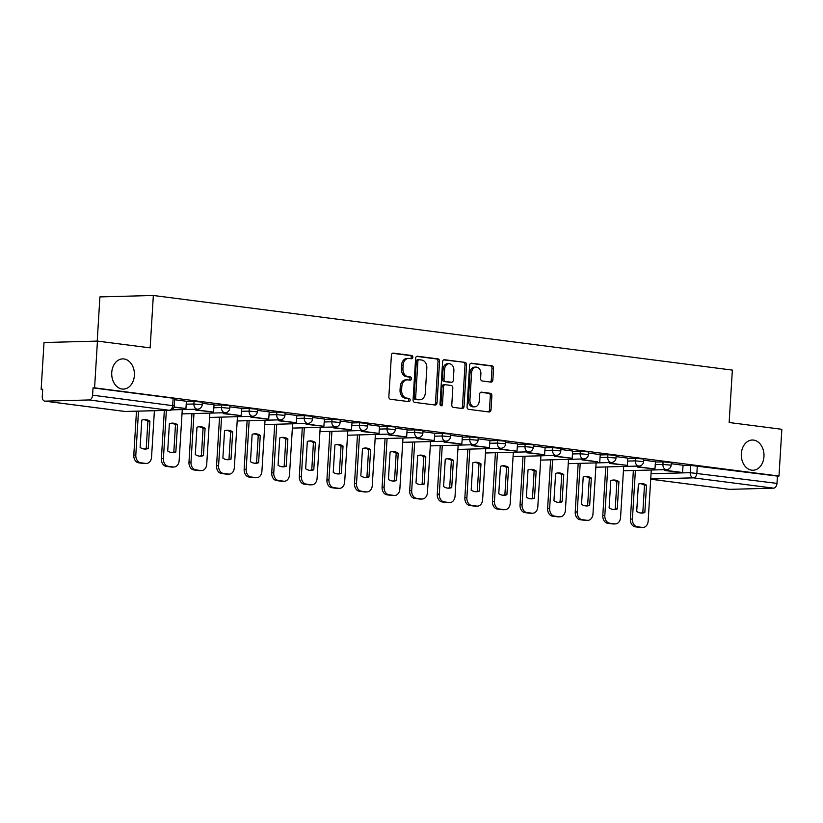 <?xml version="1.0" encoding="UTF-8"?>
<svg xmlns="http://www.w3.org/2000/svg" width="823" height="823" viewBox="0 0 823 823"><rect width="100%" height="100%" fill="white"/><g stroke="black" fill="none" stroke-linecap="round" stroke-linejoin="round"><path stroke-width="1.23" d="M412.837 357.275A1.625 1.214 88.5 0 0 411.716 355.505L393.271 353.129A2.315 1.739 88.5 0 0 393.075 353.118A2.315 1.739 88.5 0 0 391.398 355.207L388.857 396.727A2.315 1.739 88.5 0 0 390.452 399.258L408.897 401.634A1.625 1.214 88.5 0 0 409.093 398.404L406.706 398.095A7.417 5.576 88.5 0 1 401.603 389.999L401.819 386.543A7.417 5.576 88.5 0 1 407.169 379.845A7.417 5.576 88.5 0 1 407.827 379.876L410.214 380.185A1.625 1.214 88.5 0 0 410.41 376.955L408.023 376.646A7.417 5.576 88.5 0 1 402.92 368.55L403.126 365.093A7.417 5.576 88.5 0 1 408.486 358.396A7.417 5.576 88.5 0 1 409.134 358.427L411.521 358.735A1.625 1.214 88.5 0 0 412.837 357.275M410.615 358.622A1.625 1.214 88.5 0 0 410.163 355.546L392.489 353.273M407.992 401.521A1.625 1.214 88.5 0 0 407.539 398.445L405.153 398.137L406.706 398.095M409.309 380.072A1.625 1.214 88.5 0 0 408.846 376.996L406.459 376.687L408.023 376.646M741.328 453.679A15.112 11.357 88.5 0 0 753.045 470.242A15.112 11.357 88.5 0 0 763.96 456.59A15.112 11.357 88.5 0 0 752.232 440.027A15.112 11.357 88.5 0 0 741.328 453.679M111.743 372.531A15.112 11.357 88.5 0 0 123.46 389.104A15.112 11.357 88.5 0 0 134.375 375.453A15.112 11.357 88.5 0 0 122.648 358.89A15.112 11.357 88.5 0 0 111.743 372.531M490.971 382.109A2.315 1.739 88.5 0 0 491.166 382.119A2.315 1.739 88.5 0 0 492.843 380.02L493.553 368.375A2.315 1.739 88.5 0 0 491.959 365.844L471.476 363.21A2.315 1.739 88.5 0 0 471.27 363.2A2.315 1.739 88.5 0 0 469.604 365.289L467.063 406.809A2.315 1.739 88.5 0 0 468.657 409.34L489.14 411.973A2.315 1.739 88.5 0 0 489.346 411.984A2.315 1.739 88.5 0 0 491.012 409.895L491.876 395.822A2.315 1.739 88.5 0 0 490.282 393.291L481.517 392.16A2.315 1.739 88.5 0 0 481.311 392.149A2.315 1.739 88.5 0 0 479.634 394.248L479.212 401.223A6.203 4.66 88.5 0 1 474.737 406.819A6.203 4.66 88.5 0 1 469.923 400.029L471.6 372.696A6.203 4.66 88.5 0 1 476.075 367.099A6.203 4.66 88.5 0 1 480.879 373.889L480.601 378.446A2.315 1.739 88.5 0 0 482.196 380.977L490.971 382.109M89.172 399.957L45.09 401.151A4.722 3.097 -82.7 0 1 44.771 401.13A4.722 3.097 -82.7 0 1 42.261 396.532L42.703 389.248L41.15 389.289L44.01 342.533L97.443 341.092L150.146 347.882L153.345 295.478L732.357 370.103L729.147 422.508L781.85 429.297L778.99 476.054L94.583 387.849L93.02 387.89L92.577 395.174L174.291 405.873L174.733 398.589L173.139 398.219L172.696 405.502A4.722 3.097 -82.7 0 1 169.291 410.286L89.172 399.957A4.722 3.097 -82.7 0 0 92.577 395.174M97.443 341.092L94.583 387.849M439.564 361.42A2.315 1.739 88.5 0 0 437.97 358.89L417.487 356.246A2.315 1.739 88.5 0 0 417.292 356.236A2.315 1.739 88.5 0 0 415.615 358.334L413.074 399.844A2.315 1.739 88.5 0 0 414.669 402.375L435.151 405.019A2.315 1.739 88.5 0 0 435.357 405.029A2.315 1.739 88.5 0 0 437.034 402.931L439.564 361.42L438.011 361.462A2.315 1.739 88.5 0 0 436.416 358.931L416.705 356.39M444.482 359.723L464.964 362.367A2.315 1.739 88.5 0 1 466.559 364.898L464.028 406.418A2.315 1.739 88.5 0 1 462.351 408.506A2.315 1.739 88.5 0 1 462.145 408.496L453.38 407.364A2.315 1.739 88.5 0 1 451.786 404.834L452.815 388.003A2.315 1.739 88.5 0 0 451.22 385.473L445.408 384.722A2.315 1.739 88.5 0 0 445.202 384.711A2.315 1.739 88.5 0 0 443.525 386.8L442.455 404.33A1.625 1.214 88.5 0 1 440.027 404.021L442.609 361.811A2.315 1.739 88.5 0 1 444.276 359.713A2.315 1.739 88.5 0 1 444.482 359.723L444.081 359.744M682.956 465.612L690.672 465.396L690.219 472.68L776.984 483.379A4.722 3.097 97.3 0 1 773.579 488.162L729.497 489.356A4.722 3.097 97.3 0 1 729.178 489.335A4.722 3.097 97.3 0 1 728.869 489.274M41.15 389.289L42.693 389.485M97.217 341.092L99.912 296.918L153.345 295.478M778.99 476.054L777.437 476.095L776.984 483.379M186.389 401.243L174.661 399.721M195.823 409.206L195.771 410.101L213.527 412.076L214.062 404.803L202.252 403.28M223.414 412.765L223.352 413.66L241.118 415.625L241.653 408.352L229.843 406.829M250.994 416.315L250.943 417.21L268.709 419.185L269.244 411.911L257.434 410.389M278.586 419.874L278.534 420.769L296.301 422.744L296.836 415.471L285.015 413.948M306.177 423.434L306.125 424.318L323.881 426.293L324.416 419.02L312.606 417.498M333.768 426.983L333.706 427.878L351.472 429.853L352.007 422.58L340.197 421.057M379.506 426.139L367.788 424.617M407.097 429.688L395.369 428.166M416.531 437.651L416.479 438.546L434.235 440.521L434.77 433.248L422.96 431.725M444.122 441.21L444.06 442.105L461.826 444.07L462.361 436.797L450.551 435.274M471.702 444.759L471.651 445.654L489.418 447.63L489.952 440.356L478.142 438.834M499.294 448.319L499.242 449.214L517.009 451.189L517.544 443.916L505.723 442.393M526.885 451.878L526.833 452.763L544.6 454.738L545.124 447.465L533.314 445.943M572.623 451.025L560.905 449.502M600.214 454.584L588.496 453.062M627.805 458.133L616.077 456.611M637.239 466.096L637.187 466.991L654.954 468.966L655.478 461.693L643.668 460.17M655.375 462.053L663.081 461.847L662.916 464.429L671.167 465.17L671.331 462.588L663.081 461.847M627.784 458.493L635.49 458.288L635.335 460.87L643.586 461.621L643.74 459.028L635.49 458.288M600.193 454.944L607.899 454.728L607.744 457.321L615.995 458.061L616.149 455.479L607.899 454.728M572.602 451.385L580.308 451.179L580.153 453.761L588.404 454.502L588.558 451.92L580.308 451.179M545.021 447.825L552.727 447.619L552.562 450.202L560.813 450.953L560.977 448.37L552.727 447.619M517.43 444.276L525.136 444.07L524.981 446.652L533.232 447.393L533.386 444.811L525.136 444.07M489.839 440.716L497.545 440.511L497.39 443.093L505.641 443.844L505.795 441.251L497.545 440.511M462.248 437.167L469.954 436.951L469.799 439.544L478.05 440.284L478.204 437.702L469.954 436.951M434.667 433.608L442.373 433.402L442.208 435.984L450.459 436.725L450.623 434.143L442.373 433.402M407.076 430.048L414.782 429.843L414.627 432.425L422.878 433.176L423.032 430.583L414.782 429.843M379.485 426.499L387.191 426.283L387.036 428.876L395.287 429.616L395.441 427.034L387.191 426.283M351.894 422.94L359.6 422.734L359.445 425.316L367.696 426.057L367.85 423.475L359.6 422.734M324.313 419.38L332.019 419.174L331.854 421.757L340.105 422.508L340.269 419.925L332.019 419.174M296.722 415.831L304.428 415.625L304.273 418.207L312.524 418.948L312.678 416.366L304.428 415.625M269.131 412.272L276.837 412.066L276.682 414.648L284.933 415.399L285.087 412.807L276.837 412.066M241.54 408.722L249.246 408.506L249.091 411.099L257.342 411.839L257.496 409.257L249.246 408.506M213.959 405.163L221.665 404.957L221.5 407.539L229.751 408.28L229.915 405.698L221.665 404.957M186.368 401.603L194.074 401.398L193.919 403.98L202.17 404.731L202.324 402.138L194.074 401.398M664.83 469.655L664.768 470.54L682.534 472.515L683.069 465.242L671.259 463.719M777.437 476.095L690.672 465.396M93.02 387.89L173.139 398.219M408.486 358.396L406.922 358.437A7.417 5.576 88.5 0 0 401.573 365.134L403.126 365.093M406.459 376.687A7.417 5.576 88.5 0 1 401.357 368.591L401.573 365.134M407.169 379.845L405.616 379.887A7.417 5.576 88.5 0 0 400.256 386.584L401.819 386.543M405.153 398.137A7.417 5.576 88.5 0 1 400.05 390.04L400.256 386.584M434.379 404.916A2.315 1.739 88.5 0 0 435.47 402.972L438.011 361.462M419.205 359.723A1.625 1.214 88.5 0 0 417.889 361.184L415.656 397.622A1.625 1.214 88.5 0 0 416.777 399.392L419.298 399.721A7.417 5.576 88.5 0 0 419.946 399.752A7.417 5.576 88.5 0 0 425.296 393.055L426.818 368.148A7.417 5.576 88.5 0 0 421.715 360.052L419.205 359.723M418.917 359.733L417.642 359.764A1.625 1.214 88.5 0 0 416.335 361.225L417.889 361.184M419.946 399.752L418.382 399.793A7.417 5.576 88.5 0 1 417.734 399.762L415.214 399.433A1.625 1.214 88.5 0 1 414.103 397.663L416.335 361.225M443.7 359.867L464.964 362.367M461.374 408.393A2.315 1.739 88.5 0 0 462.464 406.459L465.005 364.939A2.315 1.739 88.5 0 0 463.411 362.408M443.844 384.763A2.315 1.739 88.5 0 0 443.648 384.752A2.315 1.739 88.5 0 0 441.972 386.841L440.902 404.371L442.455 404.33M440.49 405.441A1.625 1.214 88.5 0 0 440.902 404.371M453.885 370.525A6.203 4.66 88.5 0 0 449.07 363.735A6.203 4.66 88.5 0 0 444.595 369.332L444.009 378.961A2.315 1.739 88.5 0 0 445.603 381.491L451.416 382.242A2.315 1.739 88.5 0 0 451.621 382.253A2.315 1.739 88.5 0 0 453.298 380.154L453.885 370.525M449.07 363.735L447.517 363.776A6.203 4.66 88.5 0 0 443.041 369.373L444.595 369.332M450.263 382.273A2.315 1.739 88.5 0 1 450.068 382.294A2.315 1.739 88.5 0 1 449.862 382.284L444.039 381.533A2.315 1.739 88.5 0 1 442.445 379.002L443.041 369.373M476.075 367.099L474.511 367.14A6.203 4.66 88.5 0 0 470.036 372.737L471.6 372.696M474.737 406.819L473.174 406.86A6.203 4.66 88.5 0 1 468.369 400.071L470.036 372.737M488.368 411.87A2.315 1.739 88.5 0 0 489.459 409.936L490.323 395.863A2.315 1.739 88.5 0 0 488.728 393.332L480.725 392.304M490.199 382.006A2.315 1.739 88.5 0 0 491.29 380.061L492 368.416A2.315 1.739 88.5 0 0 490.405 365.885L470.694 363.344M154.395 410.718L151.555 457.063A7.088 5.319 -91.5 0 1 146.443 463.462L144.416 463.514A7.088 5.319 -91.5 0 1 143.799 463.483L138.665 462.824A7.088 5.319 88.5 0 1 133.799 455.088L136.474 411.202M148.253 448.484A14.639 10.997 -91.5 0 1 145.404 449.07A14.639 10.997 -91.5 0 1 140.116 447.434L141.782 420.142A14.639 10.997 88.5 0 1 144.632 419.565A14.639 10.997 88.5 0 1 149.92 421.191L148.253 448.484L146.227 448.545A14.639 10.997 -91.5 0 1 144.395 449.029M146.227 448.545L147.893 421.253A14.639 10.997 88.5 0 0 143.624 419.658M173.982 407.292L185.947 408.517L174.085 406.994M185.947 408.517L186.389 401.233M146.443 463.462A7.088 5.319 -91.5 0 1 145.825 463.431L140.692 462.773A7.088 5.319 88.5 0 1 135.816 455.037L138.501 411.14M149.92 421.191L147.893 421.253M182.274 409.576L179.147 460.623A7.088 5.319 -91.5 0 1 174.034 467.022L172.007 467.073A7.088 5.319 -91.5 0 1 171.39 467.042L166.256 466.384A7.088 5.319 88.5 0 1 161.38 458.648L164.333 410.451M175.844 452.043A14.639 10.997 -91.5 0 1 172.995 452.619A14.639 10.997 -91.5 0 1 167.707 450.994L169.373 423.701A14.639 10.997 88.5 0 1 172.223 423.125A14.639 10.997 88.5 0 1 177.511 424.75L175.844 452.043L173.818 452.094A14.639 10.997 -91.5 0 1 171.976 452.588M173.818 452.094L175.484 424.802A14.639 10.997 88.5 0 0 171.205 423.207M213.527 412.076L197.787 410.049L197.849 409.144M195.771 410.101L197.787 410.049M174.034 467.022A7.088 5.319 -91.5 0 1 173.406 466.991L168.283 466.322A7.088 5.319 88.5 0 1 163.407 458.596L166.359 410.399M177.511 424.75L175.484 424.802M209.855 413.125L206.738 464.172A7.088 5.319 -91.5 0 1 201.625 470.571L199.598 470.633A7.088 5.319 -91.5 0 1 198.971 470.602L193.847 469.933A7.088 5.319 88.5 0 1 188.971 462.207L191.944 413.609M203.425 455.603A14.639 10.997 -91.5 0 1 200.586 456.179A14.639 10.997 -91.5 0 1 195.298 454.553L196.964 427.26A14.639 10.997 88.5 0 1 199.804 426.674A14.639 10.997 88.5 0 1 205.102 428.31L203.425 455.603L201.398 455.654A14.639 10.997 -91.5 0 1 199.567 456.148M201.398 455.654L203.075 428.361A14.639 10.997 88.5 0 0 198.796 426.767M241.118 415.625L225.379 413.599L225.44 412.704M223.352 413.66L225.379 413.599M201.625 470.571A7.088 5.319 -91.5 0 1 200.997 470.54L195.874 469.882A7.088 5.319 88.5 0 1 190.998 462.145L193.971 413.558M205.102 428.31L203.075 428.361M237.446 416.685L234.329 467.731A7.088 5.319 -91.5 0 1 229.206 474.13L227.189 474.182A7.088 5.319 -91.5 0 1 226.562 474.151L221.438 473.492A7.088 5.319 88.5 0 1 216.562 465.756L219.535 417.168M231.016 459.152A14.639 10.997 -91.5 0 1 228.166 459.738A14.639 10.997 -91.5 0 1 222.879 458.102L224.556 430.81A14.639 10.997 88.5 0 1 227.395 430.234A14.639 10.997 88.5 0 1 232.683 431.859L231.016 459.152L228.989 459.203A14.639 10.997 -91.5 0 1 227.158 459.697M228.989 459.203L230.666 431.921A14.639 10.997 88.5 0 0 226.387 430.326M268.709 419.185L252.97 417.158L253.021 416.253M250.943 417.21L252.97 417.158M229.206 474.13A7.088 5.319 -91.5 0 1 228.588 474.099L223.455 473.441A7.088 5.319 88.5 0 1 218.589 465.705L221.562 417.117M232.683 431.859L230.666 431.921M265.037 420.244L261.909 471.291A7.088 5.319 -91.5 0 1 256.797 477.69L254.77 477.741A7.088 5.319 -91.5 0 1 254.153 477.71L249.019 477.052A7.088 5.319 88.5 0 1 244.153 469.316L247.116 420.718M258.607 462.711A14.639 10.997 -91.5 0 1 255.758 463.287A14.639 10.997 -91.5 0 1 250.47 461.662L252.136 434.369A14.639 10.997 88.5 0 1 254.986 433.783A14.639 10.997 88.5 0 1 260.274 435.418L258.607 462.711L256.581 462.763A14.639 10.997 -91.5 0 1 254.749 463.256M256.581 462.763L258.247 435.47A14.639 10.997 88.5 0 0 253.978 433.875M296.301 422.744L280.561 420.707L280.612 419.812M278.534 420.769L280.561 420.707M256.797 477.69A7.088 5.319 -91.5 0 1 256.179 477.649L251.046 476.99A7.088 5.319 88.5 0 1 246.17 469.264L249.143 420.666M260.274 435.418L258.247 435.47M292.628 423.794L289.501 474.84A7.088 5.319 -91.5 0 1 284.388 481.239L282.361 481.29A7.088 5.319 -91.5 0 1 281.744 481.26L276.61 480.601A7.088 5.319 88.5 0 1 271.734 472.865L274.707 424.277M286.198 466.26A14.639 10.997 -91.5 0 1 283.349 466.847A14.639 10.997 -91.5 0 1 278.061 465.221L279.727 437.929A14.639 10.997 88.5 0 1 282.577 437.342A14.639 10.997 88.5 0 1 287.865 438.968L286.198 466.26L284.172 466.322A14.639 10.997 -91.5 0 1 282.33 466.806M284.172 466.322L285.838 439.029A14.639 10.997 88.5 0 0 281.559 437.435M323.881 426.293L308.152 424.267L308.203 423.372M306.125 424.318L308.152 424.267M284.388 481.239A7.088 5.319 -91.5 0 1 283.76 481.208L278.637 480.55A7.088 5.319 88.5 0 1 273.761 472.814L276.734 424.226M287.865 438.968L285.838 439.029M320.209 427.353L317.092 478.4A7.088 5.319 -91.5 0 1 311.979 484.798L309.952 484.85A7.088 5.319 -91.5 0 1 309.325 484.819L304.201 484.161A7.088 5.319 88.5 0 1 299.325 476.424L302.298 427.837M313.779 469.82A14.639 10.997 -91.5 0 1 310.94 470.396A14.639 10.997 -91.5 0 1 305.652 468.771L307.318 441.478A14.639 10.997 88.5 0 1 310.158 440.902A14.639 10.997 88.5 0 1 315.456 442.527L313.779 469.82L311.763 469.871A14.639 10.997 -91.5 0 1 309.921 470.365M311.763 469.871L313.429 442.579A14.639 10.997 88.5 0 0 309.15 440.984M351.472 429.853L335.733 427.826L335.794 426.921M333.706 427.878L335.733 427.826M311.979 484.798A7.088 5.319 -91.5 0 1 311.351 484.768L306.228 484.099A7.088 5.319 88.5 0 1 301.352 476.373L304.325 427.775M315.456 442.527L313.429 442.579M347.8 430.902L344.683 481.959A7.088 5.319 -91.5 0 1 339.56 488.348L337.543 488.409A7.088 5.319 -91.5 0 1 336.916 488.378L331.792 487.71A7.088 5.319 88.5 0 1 326.916 479.984L329.889 431.386M341.37 473.379A14.639 10.997 -91.5 0 1 338.52 473.955A14.639 10.997 -91.5 0 1 333.233 472.33L334.91 445.037A14.639 10.997 88.5 0 1 337.749 444.451A14.639 10.997 88.5 0 1 343.037 446.087L341.37 473.379L339.343 473.431A14.639 10.997 -91.5 0 1 337.512 473.925M339.343 473.431L341.02 446.138A14.639 10.997 88.5 0 0 336.741 444.543M361.348 430.542L361.297 431.437L379.064 433.412L363.324 431.375L363.375 430.48M379.064 433.412L379.506 426.119M361.297 431.437L363.324 431.375M339.56 488.348A7.088 5.319 -91.5 0 1 338.942 488.317L333.809 487.658A7.088 5.319 88.5 0 1 328.943 479.922L331.916 431.334M343.037 446.087L341.02 446.138M375.391 434.462L372.263 485.508A7.088 5.319 -91.5 0 1 367.151 491.907L365.124 491.959A7.088 5.319 -91.5 0 1 364.507 491.928L359.373 491.269A7.088 5.319 88.5 0 1 354.507 483.533L357.47 434.945M368.961 476.929A14.639 10.997 -91.5 0 1 366.112 477.515A14.639 10.997 -91.5 0 1 360.824 475.879L362.49 448.586A14.639 10.997 88.5 0 1 365.34 448.01A14.639 10.997 88.5 0 1 370.628 449.636L368.961 476.929L366.935 476.99A14.639 10.997 -91.5 0 1 365.103 477.474M366.935 476.99L368.601 449.697A14.639 10.997 88.5 0 0 364.332 448.103M388.94 434.102L388.888 434.986L406.655 436.962L390.915 434.935L390.966 434.03M406.655 436.962L407.097 429.678M388.888 434.986L390.915 434.935M367.151 491.907A7.088 5.319 -91.5 0 1 366.533 491.876L361.4 491.218A7.088 5.319 88.5 0 1 356.524 483.482L359.497 434.894M370.628 449.636L368.601 449.697M402.982 438.021L399.855 489.068A7.088 5.319 -91.5 0 1 394.742 495.467L392.715 495.518A7.088 5.319 -91.5 0 1 392.098 495.487L386.964 494.829A7.088 5.319 88.5 0 1 382.088 487.093L385.061 438.505M396.552 480.488A14.639 10.997 -91.5 0 1 393.703 481.064A14.639 10.997 -91.5 0 1 388.415 479.439L390.081 452.146A14.639 10.997 88.5 0 1 392.931 451.57A14.639 10.997 88.5 0 1 398.219 453.195L396.552 480.488L394.526 480.539A14.639 10.997 -91.5 0 1 392.684 481.033M394.526 480.539L396.192 453.247A14.639 10.997 88.5 0 0 391.913 451.652M434.235 440.521L418.506 438.494L418.557 437.589M416.479 438.546L418.506 438.494M394.742 495.467A7.088 5.319 -91.5 0 1 394.114 495.436L388.991 494.767A7.088 5.319 88.5 0 1 384.115 487.041L387.088 438.443M398.219 453.195L396.192 453.247M430.563 441.57L427.446 492.617A7.088 5.319 -91.5 0 1 422.333 499.016L420.306 499.077A7.088 5.319 -91.5 0 1 419.679 499.036L414.555 498.378A7.088 5.319 88.5 0 1 409.679 490.652L412.652 442.054M424.133 484.047A14.639 10.997 -91.5 0 1 421.294 484.624A14.639 10.997 -91.5 0 1 416.006 482.998L417.673 455.705A14.639 10.997 88.5 0 1 420.512 455.119A14.639 10.997 88.5 0 1 425.81 456.755L424.133 484.047L422.117 484.099A14.639 10.997 -91.5 0 1 420.275 484.593M422.117 484.099L423.783 456.806A14.639 10.997 88.5 0 0 419.504 455.212M461.826 444.07L446.087 442.044L446.148 441.149M444.06 442.105L446.087 442.044M422.333 499.016A7.088 5.319 -91.5 0 1 421.705 498.985L416.582 498.327A7.088 5.319 88.5 0 1 411.706 490.59L414.679 442.002M425.81 456.755L423.783 456.806M458.154 445.13L455.037 496.176A7.088 5.319 -91.5 0 1 449.914 502.575L447.897 502.627A7.088 5.319 -91.5 0 1 447.27 502.596L442.146 501.937A7.088 5.319 88.5 0 1 437.27 494.201L440.243 445.613M451.724 487.597A14.639 10.997 -91.5 0 1 448.874 488.183A14.639 10.997 -91.5 0 1 443.587 486.547L445.264 459.255A14.639 10.997 88.5 0 1 448.103 458.678A14.639 10.997 88.5 0 1 453.391 460.304L451.724 487.597L449.697 487.648A14.639 10.997 -91.5 0 1 447.866 488.142M449.697 487.648L451.374 460.355A14.639 10.997 88.5 0 0 447.095 458.771M489.418 447.63L473.678 445.603L473.729 444.698M471.651 445.654L473.678 445.603M449.914 502.575A7.088 5.319 -91.5 0 1 449.296 502.544L444.163 501.886A7.088 5.319 88.5 0 1 439.297 494.15L442.27 445.552M453.391 460.304L451.374 460.355M485.745 448.679L482.617 499.736A7.088 5.319 -91.5 0 1 477.505 506.135L475.478 506.186A7.088 5.319 -91.5 0 1 474.861 506.155L469.727 505.487A7.088 5.319 88.5 0 1 464.861 497.761L467.824 449.163M479.315 491.156A14.639 10.997 -91.5 0 1 476.466 491.732A14.639 10.997 -91.5 0 1 471.178 490.107L472.844 462.814A14.639 10.997 88.5 0 1 475.694 462.228A14.639 10.997 88.5 0 1 480.982 463.863L479.315 491.156L477.289 491.208A14.639 10.997 -91.5 0 1 475.457 491.701M477.289 491.208L478.955 463.915A14.639 10.997 88.5 0 0 474.686 462.32M517.009 451.189L501.269 449.152L501.32 448.257M499.242 449.214L501.269 449.152M477.505 506.135A7.088 5.319 -91.5 0 1 476.887 506.094L471.754 505.435A7.088 5.319 88.5 0 1 466.878 497.699L469.851 449.111M480.982 463.863L478.955 463.915M513.336 452.239L510.209 503.285A7.088 5.319 -91.5 0 1 505.096 509.684L503.069 509.735A7.088 5.319 -91.5 0 1 502.452 509.704L497.318 509.046A7.088 5.319 88.5 0 1 492.442 501.31L495.415 452.722M506.906 494.705A14.639 10.997 -91.5 0 1 504.057 495.292A14.639 10.997 -91.5 0 1 498.769 493.656L500.435 466.374A14.639 10.997 88.5 0 1 503.285 465.787A14.639 10.997 88.5 0 1 508.573 467.413L506.906 494.705L504.88 494.767A14.639 10.997 -91.5 0 1 503.038 495.251M504.88 494.767L506.546 467.474A14.639 10.997 88.5 0 0 502.267 465.88M544.6 454.738L528.86 452.712L528.911 451.817M526.833 452.763L528.86 452.712M505.096 509.684A7.088 5.319 -91.5 0 1 504.478 509.653L499.345 508.995A7.088 5.319 88.5 0 1 494.469 501.258L497.442 452.671M508.573 467.413L506.546 467.474M540.917 455.798L537.8 506.845A7.088 5.319 -91.5 0 1 532.687 513.243L530.66 513.295A7.088 5.319 -91.5 0 1 530.033 513.264L524.909 512.606A7.088 5.319 88.5 0 1 520.033 504.869L523.006 456.281M534.487 498.265A14.639 10.997 -91.5 0 1 531.648 498.841A14.639 10.997 -91.5 0 1 526.36 497.215L528.027 469.923A14.639 10.997 88.5 0 1 530.876 469.347A14.639 10.997 88.5 0 1 536.164 470.972L534.487 498.265L532.471 498.316A14.639 10.997 -91.5 0 1 530.629 498.81M532.471 498.316L534.137 471.023A14.639 10.997 88.5 0 0 529.858 469.429M554.476 455.428L554.414 456.323L572.18 458.298L556.441 456.271L556.502 455.366M572.18 458.298L572.633 451.014M554.414 456.323L556.441 456.271M532.687 513.243A7.088 5.319 -91.5 0 1 532.059 513.213L526.936 512.544A7.088 5.319 88.5 0 1 522.06 504.818L525.033 456.22M536.164 470.972L534.137 471.023M568.508 459.347L565.391 510.404A7.088 5.319 -91.5 0 1 560.268 516.793L558.251 516.854A7.088 5.319 -91.5 0 1 557.624 516.823L552.5 516.155A7.088 5.319 88.5 0 1 547.624 508.429L550.597 459.831M562.078 501.824A14.639 10.997 -91.5 0 1 559.239 502.4A14.639 10.997 -91.5 0 1 553.941 500.775L555.618 473.482A14.639 10.997 88.5 0 1 558.457 472.896A14.639 10.997 88.5 0 1 563.745 474.532L562.078 501.824L560.052 501.876A14.639 10.997 -91.5 0 1 558.22 502.369M560.052 501.876L561.728 474.583A14.639 10.997 88.5 0 0 557.449 472.988M582.056 458.987L582.005 459.882L597.745 461.909L584.032 459.82L584.083 458.925M599.772 461.847L600.214 454.563M582.005 459.882L584.032 459.82M560.268 516.793A7.088 5.319 -91.5 0 1 559.65 516.762L554.517 516.103A7.088 5.319 88.5 0 1 549.651 508.367L552.624 459.779M563.745 474.532L561.728 474.583M596.099 462.907L592.971 513.953A7.088 5.319 -91.5 0 1 587.859 520.352L585.832 520.403A7.088 5.319 -91.5 0 1 585.215 520.373L580.081 519.714A7.088 5.319 88.5 0 1 575.215 511.978L578.178 463.39M589.669 505.373A14.639 10.997 -91.5 0 1 586.82 505.96A14.639 10.997 -91.5 0 1 581.532 504.324L583.198 477.031A14.639 10.997 88.5 0 1 586.048 476.455A14.639 10.997 88.5 0 1 591.336 478.081L589.669 505.373L587.643 505.435A14.639 10.997 -91.5 0 1 585.811 505.919M587.643 505.435L589.309 478.142A14.639 10.997 88.5 0 0 585.04 476.548M609.648 462.536L609.596 463.431L627.363 465.406L611.623 463.38L611.674 462.475M627.363 465.406L627.805 458.123M609.596 463.431L611.623 463.38M587.859 520.352A7.088 5.319 -91.5 0 1 587.241 520.321L582.108 519.663A7.088 5.319 88.5 0 1 577.232 511.927L580.205 463.339M591.336 478.081L589.309 478.142M623.69 466.466L620.563 517.513A7.088 5.319 -91.5 0 1 615.45 523.912L613.423 523.963A7.088 5.319 -91.5 0 1 612.806 523.932L607.672 523.274A7.088 5.319 88.5 0 1 602.796 515.537L605.769 466.95M617.26 508.933A14.639 10.997 -91.5 0 1 614.411 509.509A14.639 10.997 -91.5 0 1 609.123 507.884L610.789 480.591A14.639 10.997 88.5 0 1 613.639 480.015A14.639 10.997 88.5 0 1 618.927 481.64L617.26 508.933L615.234 508.984A14.639 10.997 -91.5 0 1 613.392 509.478M615.234 508.984L616.9 481.692A14.639 10.997 88.5 0 0 612.631 480.097M654.954 468.966L639.214 466.939L639.265 466.034M637.187 466.991L639.214 466.939M615.45 523.912A7.088 5.319 -91.5 0 1 614.832 523.881L609.699 523.212A7.088 5.319 88.5 0 1 604.823 515.486L607.796 466.888M618.927 481.64L616.9 481.692M651.271 470.015L648.154 521.062A7.088 5.319 -91.5 0 1 643.041 527.461L641.014 527.522A7.088 5.319 -91.5 0 1 640.387 527.481L635.263 526.823A7.088 5.319 88.5 0 1 630.387 519.097L633.36 470.499M644.841 512.492A14.639 10.997 -91.5 0 1 642.002 513.068A14.639 10.997 -91.5 0 1 636.714 511.443L638.381 484.15A14.639 10.997 88.5 0 1 641.23 483.564A14.639 10.997 88.5 0 1 646.518 485.2L644.841 512.492L642.825 512.544A14.639 10.997 -91.5 0 1 640.983 513.038M642.825 512.544L644.491 485.251A14.639 10.997 88.5 0 0 640.212 483.657M682.534 472.515L666.795 470.489L666.856 469.594M664.768 470.54L666.795 470.489M643.041 527.461A7.088 5.319 -91.5 0 1 642.413 527.43L637.29 526.771A7.088 5.319 88.5 0 1 632.414 519.035L635.387 470.447M646.518 485.2L644.491 485.251M410.163 355.546L411.716 355.505M407.539 398.445L409.093 398.404M408.846 376.996L410.41 376.955M651.044 473.739L690.219 472.68A4.722 3.549 -91.5 0 0 693.47 477.844L650.726 478.986M650.715 479.202L729.497 489.356M773.579 488.162L693.47 477.844A4.722 3.097 -82.7 0 0 696.875 473.06L697.318 465.767M45.09 401.151L125.199 411.469L169.291 410.286A4.722 3.549 88.5 0 0 169.703 410.307A4.722 4.722 0 0 0 174.291 405.873M655.211 464.635L662.916 464.429A4.722 3.549 -91.5 0 0 666.167 469.583A4.722 3.549 -91.5 0 0 666.589 469.604A4.722 4.722 0 0 0 671.167 465.17M627.62 461.086L635.335 460.87A4.722 3.549 -91.5 0 0 638.586 466.024A4.722 3.549 -91.5 0 0 638.998 466.055A4.722 4.722 0 0 0 643.586 461.621M600.039 457.526L607.744 457.321A4.722 3.549 -91.5 0 0 610.995 462.475A4.722 3.549 -91.5 0 0 611.407 462.495A4.722 4.722 0 0 0 615.995 458.061M572.448 453.967L580.153 453.761A4.722 3.549 -91.5 0 0 583.404 458.915A4.722 3.549 -91.5 0 0 583.816 458.936A4.722 4.722 0 0 0 588.404 454.502M544.857 450.418L552.562 450.202A4.722 3.549 -91.5 0 0 555.813 455.366A4.722 3.549 -91.5 0 0 556.235 455.386A4.722 4.722 0 0 0 560.813 450.953M517.266 446.858L524.981 446.652A4.722 3.549 -91.5 0 0 528.222 451.806A4.722 3.549 -91.5 0 0 528.644 451.827A4.722 4.722 0 0 0 533.232 447.393M489.685 443.299L497.39 443.093A4.722 3.549 -91.5 0 0 500.641 448.247A4.722 3.549 -91.5 0 0 501.053 448.268A4.722 4.722 0 0 0 505.641 443.844M462.094 439.749L469.799 439.544A4.722 3.549 -91.5 0 0 473.05 444.698A4.722 3.549 -91.5 0 0 473.462 444.718A4.722 4.722 0 0 0 478.05 440.284M434.503 436.19L442.208 435.984A4.722 3.549 -91.5 0 0 445.459 441.138A4.722 3.549 -91.5 0 0 445.881 441.159A4.722 4.722 0 0 0 450.459 436.725M406.912 432.641L414.627 432.425A4.722 3.549 -91.5 0 0 417.868 437.579A4.722 3.549 -91.5 0 0 418.29 437.61A4.722 4.722 0 0 0 422.878 433.176M379.331 429.081L387.036 428.876A4.722 3.549 -91.5 0 0 390.287 434.03A4.722 3.549 -91.5 0 0 390.699 434.05A4.722 4.722 0 0 0 395.287 429.616M351.74 425.522L359.445 425.316A4.722 3.549 -91.5 0 0 362.696 430.47A4.722 3.549 -91.5 0 0 363.108 430.491A4.722 4.722 0 0 0 367.696 426.057M324.149 421.973L331.854 421.757A4.722 3.549 -91.5 0 0 335.105 426.921A4.722 3.549 -91.5 0 0 335.527 426.942A4.722 4.722 0 0 0 340.105 422.508M296.558 418.413L304.273 418.207A4.722 3.549 -91.5 0 0 307.514 423.361A4.722 3.549 -91.5 0 0 307.936 423.382A4.722 4.722 0 0 0 312.524 418.948M268.977 414.854L276.682 414.648A4.722 3.549 -91.5 0 0 279.933 419.802A4.722 3.549 -91.5 0 0 280.345 419.823A4.722 4.722 0 0 0 284.933 415.399M241.386 411.305L249.091 411.099A4.722 3.549 -91.5 0 0 252.342 416.253A4.722 3.549 -91.5 0 0 252.754 416.273A4.722 4.722 0 0 0 257.342 411.839M213.795 407.745L221.5 407.539A4.722 3.549 -91.5 0 0 224.751 412.693A4.722 3.549 -91.5 0 0 225.173 412.714A4.722 4.722 0 0 0 229.751 408.28M186.204 404.196L193.919 403.98A4.722 3.549 -91.5 0 0 197.16 409.144A4.722 3.549 -91.5 0 0 197.582 409.165A4.722 4.722 0 0 0 202.17 404.731M44.771 401.13L124.89 411.459A4.722 4.722 0 0 0 125.621 411.49A4.722 3.549 88.5 0 1 125.199 411.469A4.722 3.097 97.3 0 1 124.89 411.459A4.722 3.097 97.3 0 1 124.582 411.387M401.357 368.591L402.92 368.55M400.05 390.04L401.603 389.999M435.47 402.972L437.034 402.931M436.416 358.931L437.97 358.89M414.103 397.663L415.656 397.622M415.214 399.433L416.777 399.392M417.734 399.762L419.298 399.721M465.005 364.939L466.559 364.898M462.464 406.459L464.028 406.418M441.972 386.841L443.525 386.8M442.445 379.002L444.009 378.961M444.039 381.533L445.603 381.491M449.862 382.284L451.416 382.242M468.369 400.071L469.923 400.029M488.728 393.332L490.282 393.291M490.323 395.863L491.876 395.822M489.459 409.936L491.012 409.895M490.405 365.885L491.959 365.844M492 368.416L493.553 368.375M491.29 380.061L492.843 380.02M135.816 455.037L133.799 455.088M145.825 463.431L143.799 463.483M140.692 462.773L138.665 462.824M163.407 458.596L161.38 458.648M173.406 466.991L171.39 467.042M168.283 466.322L166.256 466.384M190.998 462.145L188.971 462.207M200.997 470.54L198.971 470.602M195.874 469.882L193.847 469.933M218.589 465.705L216.562 465.756M228.588 474.099L226.562 474.151M223.455 473.441L221.438 473.492M246.17 469.264L244.153 469.316M256.179 477.649L254.153 477.71M251.046 476.99L249.019 477.052M273.761 472.814L271.734 472.865M283.76 481.208L281.744 481.26M278.637 480.55L276.61 480.601M301.352 476.373L299.325 476.424M311.351 484.768L309.325 484.819M306.228 484.099L304.201 484.161M328.943 479.922L326.916 479.984M338.942 488.317L336.916 488.378M333.809 487.658L331.792 487.71M356.524 483.482L354.507 483.533M366.533 491.876L364.507 491.928M361.4 491.218L359.373 491.269M384.115 487.041L382.088 487.093M394.114 495.436L392.098 495.487M388.991 494.767L386.964 494.829M411.706 490.59L409.679 490.652M421.705 498.985L419.679 499.036M416.582 498.327L414.555 498.378M439.297 494.15L437.27 494.201M449.296 502.544L447.27 502.596M444.163 501.886L442.146 501.937M466.878 497.699L464.861 497.761M476.887 506.094L474.861 506.155M471.754 505.435L469.727 505.487M494.469 501.258L492.442 501.31M504.478 509.653L502.452 509.704M499.345 508.995L497.318 509.046M522.06 504.818L520.033 504.869M532.059 513.213L530.033 513.264M526.936 512.544L524.909 512.606M549.651 508.367L547.624 508.429M559.65 516.762L557.624 516.823M554.517 516.103L552.5 516.155M577.232 511.927L575.215 511.978M587.241 520.321L585.215 520.373M582.108 519.663L580.081 519.714M604.823 515.486L602.796 515.537M614.832 523.881L612.806 523.932M609.699 523.212L607.672 523.274M632.414 519.035L630.387 519.097M642.413 527.43L640.387 527.481M637.29 526.771L635.263 526.823M197.582 409.165L171.575 409.864M225.173 412.714L182.006 413.876M252.754 416.273L209.598 417.436M280.345 419.823L237.189 420.985M307.936 423.382L264.769 424.545M335.527 426.942L292.36 428.104M363.108 430.491L319.952 431.653M390.699 434.05L347.543 435.213M418.29 437.61L375.123 438.772M445.881 441.159L402.714 442.321M473.462 444.718L430.306 445.881M501.053 448.268L457.897 449.43M528.644 451.827L485.477 452.989M556.235 455.386L513.068 456.549M583.816 458.936L540.66 460.098M611.407 462.495L568.251 463.658M638.998 466.055L595.831 467.217M666.589 469.604L623.423 470.766M650.715 479.223L729.178 489.335M125.621 411.49L169.703 410.307M417.498 359.754L419.061 359.713M443.648 384.752L445.202 384.711M450.068 382.294L451.621 382.253"/></g></svg>
